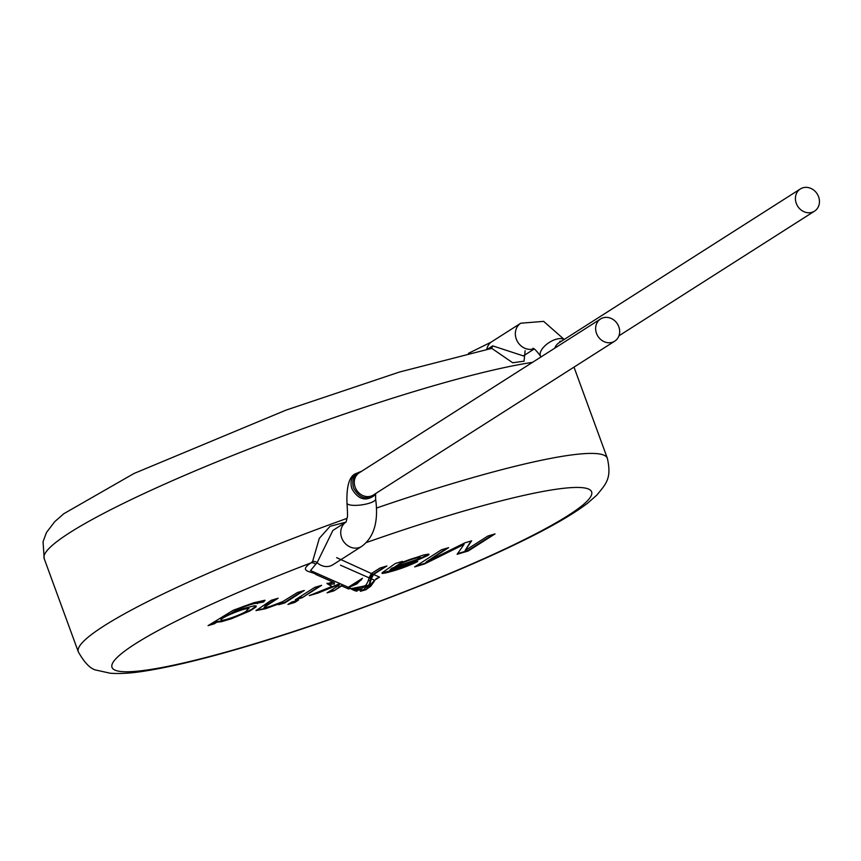 <?xml version="1.0" encoding="UTF-8"?>
<svg xmlns="http://www.w3.org/2000/svg" width="861" height="861" viewBox="0 0 861 861"><rect width="100%" height="100%" fill="white"/><g stroke="black" fill="none" stroke-linecap="round" stroke-linejoin="round"><path stroke-width="1.29" d="M332.873 530.473L317.117 562.663L310.498 570.563L348.727 587.471L356.928 583.887L362.47 578.28L347.758 587.589M314.319 593.595L318.204 592.981L309.303 595.618L331.98 586.427L327.137 583.693L332.841 582.004L316.03 574.567C312.909 571.23 297.454 572.178 310.724 562.997L312.565 561.533L319.302 538.373L330.064 526.308L345.735 522.153M331.98 586.427L326.954 583.209M342.183 585.114L333.96 590.818L327.105 592.852L339.503 584.953L338.728 584.608L318.204 592.981M318.021 592.497L339.374 583.866M333.777 590.334L328.698 591.841M349.674 588.526L348.597 588.978L341.666 585.91L333.96 590.818M361.437 579.883L348.931 587.482M374.126 581.627A5.263 4.391 -153.9 0 0 374.169 581.541A5.263 4.391 -153.9 0 0 374.546 580.239L379.572 577.139L376.16 578.904A5.263 3.218 -133 0 0 376.558 578.377M351.697 589.301L354.388 590.506L366.442 589.398L374.546 580.239L371.252 578.786L373.566 574.481L386.933 565.957L380.088 567.991L371.403 573.523L369.046 577.806C367.216 586.115 362.298 589.968 354.312 589.365L349.308 588.235M371.252 578.786L369.767 584.662L364.407 588.633L366.937 585.534L350.405 588.773M367.313 585.9L366.56 585.179L353.989 589.355M370.187 584.963L369.347 584.361L365.538 587.471M385.158 566.484L373.179 574.352L370.381 578.398L369.315 577.925L372.576 574.039L373.2 574.319L372.576 574.039M369.347 584.361L371.102 576.945M369.046 577.806L340.461 565.171M336.629 557.659L371.403 573.523M366.431 542.516A255.351 29.963 -20.1 0 1 584.135 503.922A255.351 29.963 -20.1 0 1 248.076 645.728A255.351 29.963 -20.1 0 1 114.061 660.882A255.351 29.963 -20.1 0 1 310.724 562.997A5.263 4.757 -124.6 0 1 315.438 564.095M376.085 493.278L374.449 495.505C365.677 501.715 358.187 499.498 351.966 488.854C349.986 482.644 351.159 477.618 355.485 473.765L361.792 471.171M361.276 471.494C353.979 474.099 351.406 479.609 353.559 488.036L353.57 488.069C359.855 498.799 367.173 500.661 375.525 493.633M596.501 333.379A13.163 11.537 -122.5 0 1 600.58 318.968A13.163 11.537 -122.5 0 1 603.163 317.795A13.163 11.537 -122.5 0 1 618.176 325.275A13.163 11.537 -122.5 0 1 614.732 341.16A13.163 11.537 -122.5 0 1 596.501 333.379M525.124 350.696L524.058 361.179L512.736 362.772L491.739 348.35M487.444 349.211L492.686 345.864L523.316 355.894M492.686 345.864A5.263 4.617 -122.5 0 1 491.211 348.49M559.801 341.343L561.006 341.117M796.274 203.368A13.163 11.537 -122.5 0 1 800.353 188.957A13.163 11.537 -122.5 0 1 802.936 187.784A13.163 11.537 -122.5 0 1 817.95 195.264A13.163 11.537 -122.5 0 1 814.506 211.16A13.163 11.537 -122.5 0 1 796.274 203.368M257.374 603.679C257.127 602.646 252.316 603.819 242.953 607.199L231.824 612.838L244.104 608.34L254.479 605.778L256.223 606.026L255.975 607.005L249.959 610.933L231.512 618.715L221.729 621.642L216.724 622.255L214.314 623.794L208.061 625.646L233.288 610.234L253.855 602.732L264.951 600.257L263.574 601.99L257.848 603.087M297.454 592.497L282.526 601.699L270.139 606.413L265.005 607.683L264.305 607.188L278.135 598.234L271.28 600.268L256.018 610.589L265.489 608.759L281.461 602.937L278.695 604.702L284.84 602.883L304.31 590.463L297.454 592.497M298.552 600.042L291.696 602.076L287.929 604.476L294.785 602.442L298.552 600.042M302.157 597.738L321.627 585.329L314.771 587.363L295.301 599.773L302.157 597.738L319.851 585.857M448.635 547.661L441.489 549.781L414.647 566.893L424.559 563.955L464.057 544.41L457.094 554.301L468.19 551.008L495.032 533.906L487.886 536.026L465.048 550.577L471.656 540.837L464.983 542.817L426.184 561.975L448.635 547.661M402.431 561.372A16.617 1.948 -20.1 0 1 401.377 562.513L423.354 555.076L428.347 554.14L429.036 554.376L428.132 555.345L416.39 560.651L391.959 568.68L389.796 570.24L390.41 570.456L417.703 561.576C407.565 566.43 396.953 570.197 385.889 572.877L382.252 573.469L382.198 572.716L395.393 563.471L402.431 561.372M265.016 600.268L263.574 601.99M221.309 619.974L221.126 619.479C218.156 618.338 245.342 606.65 248.807 608.221L246.224 611.127C243.146 614.011 221.568 621.868 221.309 619.974C218.328 618.833 245.514 607.134 248.99 608.716M263.391 601.495L257.805 603.023M256.147 605.961L251.326 609.599L240.337 614.851L225.151 620.178L216.541 621.771L209.654 624.634M257.191 603.195C256.944 602.151 252.133 603.324 242.77 606.704L231.824 612.838M280.288 603.679L284.657 602.388L302.534 590.99M264.069 607.565L265.479 605.692L276.359 598.761M256.083 610.266L264.209 608.598L281.461 602.937M289.533 603.453L294.785 602.442M294.602 601.947L296.776 600.569M296.894 598.761L301.974 597.254M446.859 548.188L426.184 561.975M416.25 565.871L424.376 563.46L464.057 544.41M457.578 553.612L468.018 550.523L493.256 534.433M465.048 550.577L471.01 541.031M394.693 566.979L400.742 562.997C407.931 559.962 414.281 557.842 419.802 556.626L420.426 557.745L417.015 559.446L394.693 566.979L400.925 563.481C408.114 560.446 414.464 558.326 419.974 557.121L420.426 557.745M401.807 561.555A16.617 1.948 -20.1 0 1 401.204 562.029L401.377 562.513M415.25 562.255L398.729 568.637L381.972 572.963M428.746 554.172L418.64 559.252L391.777 568.185L390.022 569.971M333.25 582.187C324.199 585.254 336.855 584.285 334.122 582.574L333.25 582.187L334.122 582.574M334.165 584.285C335.316 584.275 335.316 584.275 334.165 584.285M347.736 587.546L350.179 588.074L347.736 587.546M338.76 586.61C340.224 586.266 340.224 586.266 338.76 586.61M348.597 588.978L349.846 588.504M377.678 577.86L379.572 577.139L373.566 574.481M370.381 578.398L369.315 577.925M312.565 561.533A5.263 4.671 -139.9 0 1 317.117 562.663A14.476 12.689 57.5 0 0 332.68 564.891A14.476 12.689 57.5 0 0 332.852 564.784L361.728 546.38A14.476 12.689 57.5 0 1 341.677 537.802A14.476 12.689 57.5 0 1 345.648 522.304M355.475 473.754C349.286 476.467 346.456 486.25 346.961 503.115A14.476 3.831 -8.2 0 0 348.985 504.686A14.476 3.831 -8.2 0 0 349.017 504.697A14.476 3.831 -8.2 0 0 365.398 504.223A14.476 3.831 -8.2 0 0 375.622 499.003C378.689 521.465 374.061 537.253 361.728 546.38M614.732 341.16L373.383 495A13.163 11.537 -122.5 0 1 355.152 487.208A13.163 11.537 -122.5 0 1 359.231 472.797L600.58 318.968M376.472 508.055A281.665 33.062 -20.1 0 1 607.349 458.256C611.891 478.555 606.079 483.796 596.791 495.14L587.762 503.072C572.447 514.76 549.038 528.17 517.558 543.313C446.224 578.011 334.316 620.566 246.58 646.417C204.853 658.783 170.779 667.027 144.39 671.128C131.259 673.248 119.862 673.948 110.186 673.216L96.927 670.278C90.986 669.471 84.787 663.325 78.319 651.852A281.665 33.062 -20.1 0 1 346.961 518.397M370.585 580.034A281.665 33.062 -20.1 0 1 368.422 580.841M78.319 651.852L44.18 558.563A281.665 33.062 -20.1 0 1 229.639 456.674A281.665 33.062 -20.1 0 1 532.518 362.352M492.083 341.505A14.476 12.689 57.5 0 0 491.911 341.613A14.476 12.689 57.5 0 0 486.745 349.351M491.911 341.613L520.787 323.209A14.476 12.689 57.5 0 0 516.299 339.062A14.476 12.689 57.5 0 0 533.906 348.791M564.041 339.589A14.476 6.91 146.8 0 0 551.374 341.214A14.476 6.91 146.8 0 0 540.504 352.052A14.476 6.91 146.8 0 0 540.493 352.084A14.476 6.91 146.8 0 0 540.665 356.336C536.769 351.073 534.207 348.393 532.991 348.296M554.785 348.156A13.163 11.537 -122.5 0 1 559.015 342.786L800.353 188.957M373.835 581.842L370.811 586.201L365.731 589.774M354.377 590.538L356.992 591.238M360.35 591.303L365.753 589.807L376.16 578.904M371.349 576.364L370.887 577.397M333.207 530.215L345.67 522.272M346.961 503.115C347.65 513.113 347.683 518.01 347.08 517.805L346.165 521.96M374.46 495.527L374.955 494.924M375.6 493.784L375.622 499.003M607.349 458.256L573.996 367.13M44.18 558.563L43.05 541.687L46.494 532.475L54.727 521.68L63.757 513.748L133.961 473.507L285.981 410.137L399.547 372.017L491.739 348.361M491.782 348.35L490.781 348.813M491.179 342.118L468.406 353.376M523.391 355.884L534.197 348.996M564.224 339.471L543.646 321.368L520.787 323.209M541.042 356.917L540.665 356.336M559.768 341.354L561.759 341.042M814.506 211.16L618.962 335.801M332.658 564.848L331.076 565.699M350.179 588.052L347.693 587.267"/></g></svg>
